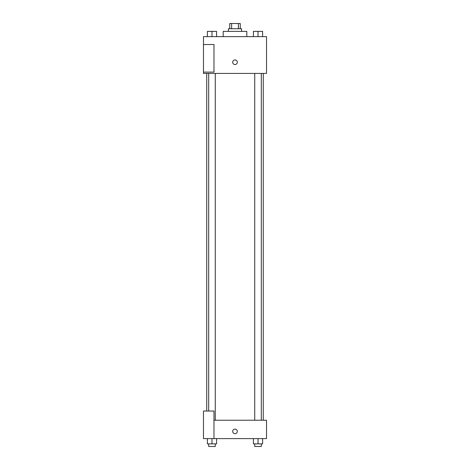 <?xml version="1.0" encoding="UTF-8"?>
<svg xmlns="http://www.w3.org/2000/svg" width="470" height="470" viewBox="0 0 470 470"><rect width="100%" height="100%" fill="white"/><g stroke="black" fill="none" stroke-linecap="round" stroke-linejoin="round"><path stroke-width="0.7" d="M231.628 28.752L231.628 23.5L229.748 23.5L229.748 28.752M231.628 23.5L240.252 23.5L240.252 28.752M238.372 28.752L238.372 23.5M228.432 31.384L228.432 28.752L241.568 28.752L241.568 31.384M246.821 36.636L246.821 31.384L223.18 31.384L223.18 36.636M203.475 36.636L266.525 36.636L266.525 73.42L203.475 73.42L203.475 72.104L213.979 72.104L213.979 44.521L203.475 44.521L203.475 36.636M232.703 62.252A2.297 2.297 0 0 1 236.151 60.266A2.297 2.297 0 0 1 236.151 64.243A2.297 2.297 0 0 1 232.703 62.252M203.475 44.521L203.475 72.104M213.979 420.227L266.525 420.227L266.525 438.616L203.475 438.616L203.475 411.033L213.979 411.033L213.979 438.616M232.703 431.389A2.297 2.297 0 0 1 236.151 429.404A2.297 2.297 0 0 1 236.151 433.381A2.297 2.297 0 0 1 232.703 431.389M253.418 438.616L253.418 443.874L262.613 443.874L262.613 438.616L262.613 443.874M258.018 443.874L258.018 438.616M261.302 443.874L261.302 446.5L254.734 446.5L254.734 443.874M207.388 438.616L207.388 443.874L216.582 443.874L216.582 438.616L216.582 443.874M211.982 443.874L211.982 438.616M215.266 443.874L215.266 446.5L208.698 446.5L208.698 443.874M253.418 36.636L253.418 31.384L262.613 31.384L262.613 36.636L262.613 31.384M258.018 36.636L258.018 31.384L254.734 31.361M261.302 31.384L258.018 31.361M207.388 36.636L207.388 31.384L216.582 31.384L216.582 36.636L216.582 31.384M211.982 36.636L211.982 31.384L208.698 31.361M215.266 31.384L211.982 31.361M263.271 420.227L263.271 73.42M206.73 411.033L206.73 73.42M254.734 73.42L254.734 420.227M261.302 73.42L261.302 420.227M215.266 420.227L215.266 73.42M208.698 411.033L208.698 73.42"/></g></svg>
